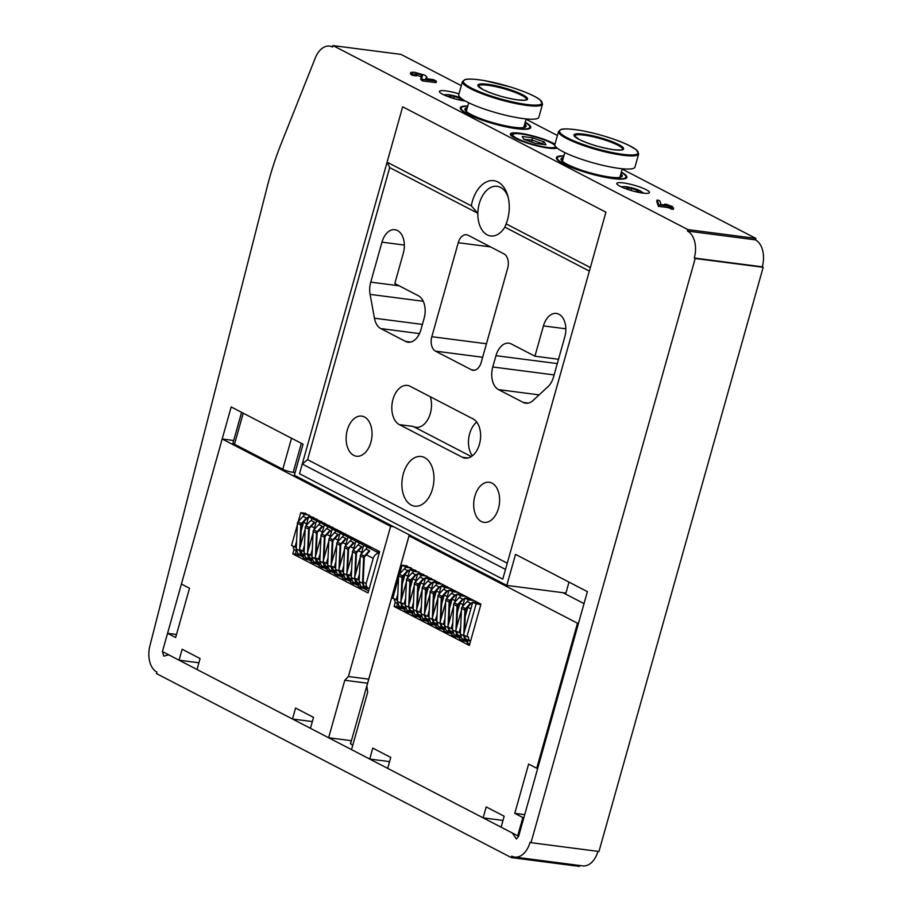<?xml version="1.0" encoding="UTF-8"?>
<svg xmlns="http://www.w3.org/2000/svg" width="912" height="912" viewBox="0 0 912 912"><rect width="100%" height="100%" fill="white"/><g stroke="black" fill="none" stroke-linecap="round" stroke-linejoin="round"><path stroke-width="1.37" d="M638.662 153.934L634.969 167.078A41.599 7.239 -164.3 0 1 619.18 168.401A41.599 7.239 -164.3 0 1 576.224 157.388A41.599 7.239 -164.3 0 1 554.872 144.575L558.566 131.431L561.062 129.458C561.598 129.265 564.665 127.874 580.933 130.507C598.705 133.893 614.494 138.738 628.288 145.054L636.12 149.648L638.662 153.934A41.599 7.239 -164.3 0 1 622.873 155.257A41.599 7.239 -164.3 0 1 579.929 144.244A41.599 7.239 -164.3 0 1 558.566 131.431M620.878 173.759A31.772 5.529 -164.3 0 1 621.482 176.917A31.772 5.529 -164.3 0 1 590.144 172.835A31.772 5.529 -164.3 0 1 561.268 159.988A31.772 5.529 -164.3 0 1 563.411 157.605M563.821 156.18A35.625 6.202 15.7 0 0 558.178 156.967A35.625 6.202 15.7 0 0 589.961 173.485A35.625 6.202 15.7 0 0 625.689 175.948A35.625 6.202 15.7 0 0 621.289 172.334M625.689 175.948L626.35 177.088A36.594 6.373 -164.3 0 1 626.635 177.84M556.377 158.095A36.594 6.373 -164.3 0 1 557.015 157.594L558.178 156.967M563 159.064A30.814 5.358 15.7 0 0 561.712 160.09A30.814 5.358 15.7 0 0 561.712 160.592M620.787 177.202A30.814 5.358 15.7 0 0 621.038 176.757A30.814 5.358 15.7 0 0 620.479 175.218M524.753 123.918A31.772 5.529 -164.3 0 1 525.358 127.076A31.772 5.529 -164.3 0 1 494.019 122.995A31.772 5.529 -164.3 0 1 465.143 110.147A31.772 5.529 -164.3 0 1 467.286 107.764M467.696 106.328A35.625 6.202 15.7 0 0 462.053 107.126A35.625 6.202 15.7 0 0 493.837 123.633A35.625 6.202 15.7 0 0 529.564 126.107A35.625 6.202 15.7 0 0 525.164 122.482M529.564 126.107L530.225 127.247A36.594 6.373 -164.3 0 1 530.51 127.999M460.252 108.254A36.594 6.373 -164.3 0 1 460.891 107.753L462.053 107.126M466.876 109.223A30.814 5.358 15.7 0 0 465.587 110.238A30.814 5.358 15.7 0 0 465.587 110.751M524.662 127.349A30.814 5.358 15.7 0 0 524.913 126.916A30.814 5.358 15.7 0 0 524.354 125.377M542.537 104.093L538.844 117.238A41.599 7.239 -164.3 0 1 523.055 118.56A41.599 7.239 -164.3 0 1 480.1 107.548A41.599 7.239 -164.3 0 1 458.747 94.734L462.441 81.59L464.938 79.618C465.473 79.424 468.54 78.033 484.808 80.666L509.842 86.788C528.949 92.785 537.738 97.744 539.995 99.807L542.537 104.093A41.599 7.239 -164.3 0 1 526.748 105.416A41.599 7.239 -164.3 0 1 483.805 94.403A41.599 7.239 -164.3 0 1 462.441 81.59M387.098 162.165L471.31 205.827A30.199 19.129 97.4 0 1 488.661 181.089A30.199 19.129 97.4 0 1 507.676 195.43A30.199 19.129 97.4 0 1 506.149 223.885L590.36 267.558L605.91 212.2L402.659 106.807L605.91 212.2L502.774 579.143L299.524 473.75L302.248 464.037L307.583 459.659L389.686 167.569L387.098 162.165L402.659 106.807L299.524 473.75L502.774 579.143L505.499 569.43L302.248 464.037M506.149 223.885L504.792 227.248A25.034 15.857 97.4 0 1 490.667 235.957A25.034 15.857 97.4 0 1 477.842 213.271A25.034 15.857 -82.6 0 1 497.097 186.31A25.034 15.857 -82.6 0 1 508.121 197.083M504.792 227.248A25.034 15.857 -82.6 0 0 504.872 227.122L589.357 271.103M473.043 418.904A20.224 12.802 97.4 0 1 479.986 441.978A20.224 12.802 97.4 0 1 465.063 458.132A20.224 12.802 97.4 0 1 462.27 457.243L399.388 424.639A20.224 12.802 97.4 0 1 392.445 401.565A20.224 12.802 97.4 0 1 407.368 385.423A20.224 12.802 97.4 0 1 410.161 386.3L473.043 418.904M472.359 455.818A20.224 12.802 97.4 0 1 476.725 422.119M430.339 396.766A20.224 12.802 97.4 0 1 428.697 417.81A20.224 12.802 97.4 0 1 415.952 427.306A20.224 12.802 97.4 0 1 413.159 426.428L471.299 456.57M543.449 325.903A18.103 11.468 97.4 0 1 556.331 313.42A18.103 11.468 97.4 0 1 558.828 314.218L559.056 314.332A18.103 11.468 97.4 0 1 564.79 336.961L553.561 376.918A18.103 11.468 97.4 0 1 548.021 386.631L533.087 400.459A18.103 11.468 97.4 0 1 525.734 403.218A18.103 11.468 97.4 0 1 523.237 402.431L498.522 389.618A18.103 11.468 97.4 0 1 492.788 366.977L495.968 355.669A18.103 11.468 97.4 0 1 508.85 343.186A18.103 11.468 97.4 0 1 511.347 343.972L534.934 356.204L543.449 325.903L565.828 328.799M558.52 359.26L534.934 356.204M420.922 329.722A18.103 11.468 97.4 0 1 408.04 342.194A18.103 11.468 97.4 0 1 405.544 341.407L380.828 328.594A18.103 11.468 97.4 0 1 374.456 318.208L370.101 294.382A18.103 11.468 97.4 0 1 370.739 282.127L381.968 242.17A18.103 11.468 97.4 0 1 394.85 229.687A18.103 11.468 97.4 0 1 397.347 230.485L397.575 230.599A18.103 11.468 97.4 0 1 403.309 253.228L394.793 283.541L418.369 295.762A18.103 11.468 97.4 0 1 424.103 318.402L420.922 329.722M353.708 455.339A20.224 12.802 97.4 0 1 346.765 432.265A20.224 12.802 97.4 0 1 361.688 416.111A20.224 12.802 97.4 0 1 371.788 437.806A20.224 12.802 97.4 0 1 356.489 456.217A20.224 12.802 97.4 0 1 353.708 455.339M481.24 362.315A11.56 7.319 97.4 0 1 473.009 370.283A11.56 7.319 97.4 0 1 471.424 369.77L435.48 351.143A11.56 7.319 97.4 0 1 431.821 336.699L458.246 242.717A11.56 7.319 97.4 0 1 466.465 234.749A11.56 7.319 97.4 0 1 468.061 235.25L503.994 253.889A11.56 7.319 97.4 0 1 507.653 268.333L481.24 362.315M481.274 521.482A20.224 12.802 97.4 0 1 474.331 498.408A20.224 12.802 97.4 0 1 489.254 482.254A20.224 12.802 97.4 0 1 499.354 503.96A20.224 12.802 97.4 0 1 484.067 522.359A20.224 12.802 97.4 0 1 481.274 521.482M389.686 167.569L477.842 213.271L471.31 205.827M507.254 563.194L307.583 459.659M411.266 505.054A25.034 15.857 97.4 0 1 402.671 476.486A25.034 15.857 97.4 0 1 421.15 456.49A25.034 15.857 97.4 0 1 433.656 483.36A25.034 15.857 97.4 0 1 414.721 506.149A25.034 15.857 97.4 0 1 411.266 505.054M556.582 148.189A24.077 4.195 -164.3 0 1 556.605 148.211L555.796 146.832M510.948 135.375A24.077 4.195 -164.3 0 1 510.971 135.364L513.296 134.11A22.15 3.853 15.7 0 0 531.878 144.039A22.15 3.853 15.7 0 0 555.431 146.387M554.918 145.453A22.15 3.853 15.7 0 0 551.087 142.865A22.15 3.853 15.7 0 0 529.61 135.535A22.15 3.853 15.7 0 0 513.296 134.11M523.853 139.331L522.234 136.504L532.471 137.837L544.327 141.987L545.946 144.814L535.709 143.492L523.853 139.331M541.91 144.301L542.116 143.594L532.232 140.129L523.887 139.342M531.685 142.078L532.471 137.837M542.56 144.381L542.116 143.594L544.327 141.987M522.234 136.504L523.693 139.023M301.359 443.323L293.197 472.359L295.078 472.61M293.197 472.359A7.706 1.345 -164.3 0 1 282.788 469.27L291.521 438.227M243.23 413.193L234.498 444.235L282.788 469.27M234.498 444.235A7.706 1.345 -164.3 0 1 233.005 442.913L241.589 412.338M348.407 676.522L344.782 680.261L328.628 737.751L310.445 728.323L313.523 717.368L295.556 708.054L292.478 719.009L197.026 669.511L200.104 658.555L182.138 649.241L179.06 660.197L162.427 651.567L167.557 633.316L175.651 637.511L189.502 588.217L181.42 584.022L222.186 438.991L390.632 526.338L348.407 676.522L368.722 679.155M344.782 680.261L367.582 683.225M328.628 737.751L351.428 740.704M292.478 719.009L312.337 721.574M179.06 660.197L198.919 662.773M167.557 633.316L176.495 634.478M222.186 438.991L233.677 440.485M390.632 526.338L393.608 526.726M294.109 549.275L292.809 553.937L368.038 592.948L379.666 551.612L304.266 513.148M300.538 555.647L303.479 557.164M308.404 559.717L311.334 561.245M316.259 563.798L319.2 565.326M324.125 567.868L327.055 569.396M331.979 571.949L334.921 573.477M339.845 576.031L342.787 577.547M347.7 580.1L350.641 581.628M355.566 584.182L358.507 585.698M363.421 588.251L368.608 590.942M296.993 554.473L292.809 553.937M379.529 552.091L376.029 549.731M363.181 582.027L366.134 583.555L373.202 558.395A6.042 4.56 117.4 0 1 379.198 553.253L367.297 547.075M363.934 545.33L359.442 543.005M356.068 541.261L351.576 538.924M348.213 537.179L343.721 534.854M340.347 533.11L335.855 530.773M332.492 529.028L328.001 526.703M324.626 524.947L320.135 522.622M316.772 520.877L312.269 518.552M308.495 517.229A6.042 4.56 117.4 0 0 306.443 518.141M303.696 521.926A6.042 4.56 117.4 0 0 303.582 522.302L301.142 530.978M366.134 583.555A6.042 4.56 117.4 0 0 368.243 588.058A6.042 4.56 117.4 0 0 369.314 588.411M299.17 554.2L298.817 555.419L302.317 555.636M305.862 513.353L300.766 512.692L298.292 521.516M309.225 515.098L304.141 514.436L300.766 512.692M297.346 524.845L291.544 545.501L296.32 547.428M304.141 514.436L303.525 516.602M296.605 541.238L294.918 547.246M293.128 546.322A6.042 4.56 117.4 0 0 295.249 550.221L296.263 550.745M296.263 550.791L295.454 553.675L298.817 555.419M304.095 554.986L300.493 553.413M304.038 555.18L300.572 553.607M303.479 555.112L301.484 554.542L300.265 550.027M300.458 545.821L301.416 524.89A1.151 0.866 -62.6 0 1 301.804 523.978L306.785 518.586L306.421 518.096L303.046 516.352L298.076 521.744A1.927 1.448 117.4 0 0 297.426 523.283L296.252 548.899L297.768 553.481L303.833 555.91M306.421 518.096L301.439 523.488A1.927 1.448 117.4 0 0 300.789 525.027L299.717 548.454M299.66 549.708L299.626 550.643L296.252 548.899M299.626 550.643L301.142 555.226M311.95 559.067L308.359 557.494M311.893 559.261L308.438 557.677M311.345 559.193L309.339 558.611L308.131 554.097M308.324 549.902L309.282 528.971A1.151 0.866 -62.6 0 1 309.67 528.048L314.64 522.656L314.275 522.177L310.912 520.421L305.93 525.825A1.927 1.448 117.4 0 0 305.281 527.353L304.118 552.98L305.634 557.551L311.687 559.991M314.275 522.177L309.305 527.569A1.927 1.448 117.4 0 0 308.655 529.097L307.583 552.524M307.526 553.789L307.481 554.724L304.118 552.98M307.481 554.724L308.997 559.295M319.816 563.149L316.213 561.564M319.759 563.331L316.304 561.758M319.2 563.263L317.205 562.693L315.985 558.178M316.179 553.972L317.137 533.053A1.151 0.866 -62.6 0 1 317.524 532.129L322.506 526.737L322.141 526.247L318.767 524.503L313.796 529.895A1.927 1.448 117.4 0 0 313.147 531.434L311.972 557.05L313.489 561.632L319.553 564.061M322.141 526.247L317.159 531.639A1.927 1.448 117.4 0 0 316.51 533.178L315.438 556.605M315.381 557.859L315.347 558.794L311.972 557.05M315.347 558.794L316.863 563.377M327.67 567.218L324.079 565.645M327.613 567.412L324.159 565.839M327.066 567.344L325.06 566.762L323.851 562.248M324.045 558.053L325.003 537.122A1.151 0.866 -62.6 0 1 325.39 536.199L330.361 530.807L329.996 530.328L326.633 528.572L321.651 533.976A1.927 1.448 117.4 0 0 321.001 535.504L319.838 561.131L321.355 565.702L327.408 568.142M329.996 530.328L325.025 535.72A1.927 1.448 117.4 0 0 324.376 537.248L323.304 560.675M323.247 561.94L323.201 562.875L319.838 561.131M323.201 562.875L324.718 567.446M335.536 571.3L331.934 569.715M335.479 571.482L332.025 569.909M334.921 571.414L332.926 570.844L331.717 566.329M331.9 562.123L332.857 541.204A1.151 0.866 -62.6 0 1 333.245 540.28L338.227 534.888L337.862 534.398L334.487 532.654L329.517 538.046A1.927 1.448 117.4 0 0 328.867 539.585L327.693 565.201L329.209 569.783L335.274 572.223M337.862 534.398L332.88 539.79A1.927 1.448 117.4 0 0 332.23 541.329L331.17 564.756M331.113 566.01L331.067 566.956L327.693 565.201M331.067 566.956L332.584 571.528M343.391 575.369L339.8 573.796M343.334 575.563L339.88 573.99M342.787 575.495L340.78 574.913L339.572 570.41M339.766 566.204L340.723 545.273A1.151 0.866 -62.6 0 1 341.111 544.35L346.081 538.958L345.716 538.479L342.353 536.735L337.383 542.127A1.927 1.448 117.4 0 0 336.722 543.655L335.559 569.282L337.075 573.853L343.129 576.293M345.716 538.479L340.746 543.871A1.927 1.448 117.4 0 0 340.096 545.41L339.025 568.826M338.968 570.091L338.922 571.026L335.559 569.282M338.922 571.026L340.438 575.597M351.257 579.451L347.666 577.866M351.2 579.644L347.746 578.06M350.653 579.565L348.646 578.995L347.438 574.48M347.62 570.274L348.578 549.355A1.151 0.866 -62.6 0 1 348.965 548.431L353.947 543.039L353.582 542.549L350.208 540.805L345.238 546.197A1.927 1.448 117.4 0 0 344.588 547.736L343.414 573.352L344.93 577.934L350.995 580.374M353.582 542.549L348.612 547.952A1.927 1.448 117.4 0 0 347.951 549.48L346.891 572.907M346.834 574.172L346.788 575.107L343.414 573.352M346.788 575.107L348.304 579.679M359.111 583.52L355.52 581.947M359.066 583.714L355.6 582.141M358.507 583.646L356.501 583.064L355.292 578.561M355.486 574.355L356.444 553.424A1.151 0.866 -62.6 0 1 356.831 552.512L361.802 547.109L361.437 546.63L358.074 544.886L353.104 550.278A1.927 1.448 117.4 0 0 352.442 551.806L351.28 577.433L352.796 582.004L358.861 584.444M361.437 546.63L356.467 552.022A1.927 1.448 117.4 0 0 355.817 553.561L354.745 576.977M354.688 578.242L354.643 579.177L351.28 577.433M354.643 579.177L356.159 583.76M367.49 587.864L364.367 587.146L363.136 583.133L364.298 557.506A1.151 0.866 -62.6 0 1 364.697 556.582L369.668 551.19L369.303 550.7L364.333 556.103A1.927 1.448 117.4 0 0 363.671 557.631L362.509 583.258L364.025 587.83L367.285 588.593L367.49 587.864L363.386 586.017M366.373 587.716L363.466 586.211M369.303 550.7L365.929 548.956L360.958 554.348A1.927 1.448 117.4 0 0 360.308 555.887L359.134 581.503L360.65 586.085L364.025 587.83M362.509 583.258L359.134 581.503M307.025 558.281L306.683 559.501L310.171 559.706M313.717 517.423L308.632 516.762L306.147 525.586M317.091 519.167L311.995 518.506L308.632 516.762M305.212 528.926L299.41 549.583L304.186 551.509M311.995 518.506L311.391 520.672M304.46 545.319L302.773 551.327M300.983 550.392A6.042 4.56 117.4 0 0 303.115 554.291L300.333 552.854M304.129 554.861L303.308 557.756L306.683 559.501M314.891 562.351L314.549 563.57L318.037 563.787M321.583 521.504L316.487 520.843L314.013 529.667M324.946 523.249L319.861 522.587L316.487 520.843M313.067 532.996L307.264 553.652L312.041 555.579M319.861 522.587L319.246 524.753M312.326 549.389L310.639 555.397M308.849 554.473A6.042 4.56 117.4 0 0 310.969 558.372L308.199 556.924M311.984 558.942L311.174 561.826L314.549 563.57M322.745 566.432L322.403 567.652L325.892 567.857M329.437 525.574L324.353 524.913L321.868 533.737M332.812 527.318L327.716 526.669L324.353 524.913M320.933 537.077L315.13 557.734L319.907 559.66M327.716 526.669L327.112 528.823M320.18 553.47L318.493 559.478M316.703 558.543A6.042 4.56 117.4 0 0 318.835 562.442L319.838 562.966L319.04 565.907L322.403 567.652M330.611 570.502L330.269 571.721L333.758 571.938M337.303 529.655L332.207 528.994L329.734 537.818M340.678 531.4L335.582 530.738L332.207 528.994M328.799 541.147L322.985 561.803L327.761 563.73M335.582 530.738L334.966 532.904M328.046 557.54L326.359 563.548M324.569 562.624A6.042 4.56 117.4 0 0 326.69 566.523L323.92 565.087M327.704 567.093L326.895 569.977L330.269 571.721M338.466 574.583L338.124 575.803L341.612 576.008M345.169 533.725L340.073 533.064L337.588 541.888M348.532 535.481L343.436 534.82L340.073 533.064M336.653 545.228L330.851 565.885L335.627 567.811M343.436 534.82L342.832 536.974M335.901 561.621L334.214 567.629M332.424 566.705A6.042 4.56 117.4 0 0 334.556 570.593L335.559 571.117L334.761 574.058L338.124 575.803M346.332 578.653L345.99 579.884L349.478 580.089M353.024 537.806L347.928 537.145L345.454 545.969M356.398 539.551L351.302 538.889L347.928 537.145M344.519 549.298L338.705 569.954L343.482 571.881M351.302 538.889L350.698 541.055M343.767 565.691L342.08 571.699M340.29 570.775A6.042 4.56 117.4 0 0 342.41 574.674L339.64 573.238M343.425 575.244L342.616 578.128L345.99 579.884M354.187 582.734L353.845 583.954L357.344 584.17M360.89 541.876L355.794 541.215L353.309 550.039M364.253 543.632L359.157 542.971L355.794 541.215M352.374 553.379L346.571 574.036L351.348 575.962M359.157 542.971L358.553 545.137M351.633 569.772L349.934 575.78M348.145 574.856A6.042 4.56 117.4 0 0 350.276 578.744L351.291 579.268L350.482 582.209L353.845 583.954M362.053 586.804L361.711 588.035L365.199 588.24M368.744 545.957L363.649 545.296L361.175 554.12M372.119 547.702L367.023 547.04L363.649 545.296M360.24 557.46L354.426 578.105L359.203 580.043M367.023 547.04L366.419 549.206M359.488 573.842L357.8 579.861M356.011 578.926A6.042 4.56 117.4 0 0 358.131 582.825L355.361 581.389M359.146 583.395L358.336 586.279L361.711 588.035M407.151 565.873L402.055 565.212L399.616 573.899M395.329 602.057L394.098 606.457L469.338 645.468L480.955 604.132L405.566 565.668M397.507 606.902L394.098 606.457M394.349 599.116A6.042 4.56 117.4 0 0 396.481 603.003L397.507 603.539L396.743 606.195L400.117 607.939L403.606 608.156M402.545 608.543L404.78 609.695M410.411 612.613L412.646 613.776M418.266 616.694L420.5 617.846M426.132 620.764L428.366 621.927M433.987 624.845L436.221 625.997M441.853 628.915L444.087 630.078M449.707 632.996L451.942 634.148M457.573 637.066L459.808 638.229M465.439 641.147L467.662 642.299M584.022 603.619L562.932 592.686M409.043 535.88L577.49 623.227L536.723 768.257L528.629 764.062L514.778 813.356L522.861 817.551L517.731 835.802L501.098 827.184L504.176 816.229L486.21 806.915L483.132 817.859L387.68 768.371L390.758 757.416L372.791 748.102L369.713 759.058L351.53 749.63L367.696 692.14L366.829 686.063L409.043 535.88L412.03 536.267M577.49 623.227L578.482 623.352M536.723 768.257L537.715 768.383M514.778 813.356L524.708 814.644M522.861 817.551L523.853 817.676M517.731 835.802L518.723 835.928M483.132 817.859L503.002 820.435M369.713 759.058L389.584 761.623M398.544 577.695L392.776 598.295L397.518 600.221M410.525 567.617L405.43 566.956L402.055 565.212M397.803 594.088L396.207 599.765L392.833 598.021M405.43 566.956L404.814 569.145L405.361 567.23L411.232 567.994M396.207 599.765L397.529 599.936M400.448 606.742L400.117 607.939M397.803 594.157L396.139 600.039M396.754 606.206L400.049 608.213L403.48 608.657M400.459 606.754L400.049 608.213M470.866 608.851L467.81 607.267A6.042 4.56 -62.6 0 1 467.97 606.856M470.683 603.436A6.042 4.56 -62.6 0 1 472.621 602.615M465.223 616.501L467.81 607.267M463 604.77L459.956 603.185A6.042 4.56 -62.6 0 1 460.115 602.775M462.829 599.366A6.042 4.56 -62.6 0 1 464.755 598.534M457.357 612.419L459.956 603.185M455.145 600.7L452.09 599.116A6.042 4.56 -62.6 0 1 452.249 598.705M454.963 595.285A6.042 4.56 -62.6 0 1 456.901 594.464M449.502 608.35L452.09 599.116M447.279 596.619L444.235 595.034A6.042 4.56 -62.6 0 1 444.383 594.624M447.108 591.215A6.042 4.56 -62.6 0 1 449.035 590.383M441.636 604.268L444.235 595.034M439.424 592.549L436.369 590.965A6.042 4.56 -62.6 0 1 436.529 590.543M439.242 587.134A6.042 4.56 -62.6 0 1 441.18 586.313M433.781 600.199L436.369 590.965M431.558 588.468L428.515 586.883A6.042 4.56 -62.6 0 1 428.663 586.473M431.387 583.053A6.042 4.56 -62.6 0 1 433.314 582.232M425.915 596.117L428.515 586.883M423.704 584.387L420.649 582.814A6.042 4.56 -62.6 0 1 420.808 582.392M423.521 578.983A6.042 4.56 -62.6 0 1 425.459 578.162M418.061 592.048L420.649 582.814M415.838 580.317L412.794 578.732A6.042 4.56 -62.6 0 1 412.942 578.322M415.667 574.902A6.042 4.56 -62.6 0 1 417.593 574.081M410.195 587.966L412.794 578.732M407.983 576.236L404.928 574.663L402.329 583.897M409.727 570A6.042 4.56 117.4 0 0 407.801 570.832M480.841 604.519L476.11 603.915L466.887 636.724L468.483 636.929A6.042 4.56 117.4 0 0 470.478 641.375L464.516 638.286M405.658 598.226L404.005 604.12L405.384 604.291M408.325 610.823L407.915 612.294L411.335 612.739M419.098 572.063L413.227 571.3L412.691 573.226M415.724 570.319L409.864 569.555L407.504 577.946M406.41 581.833L400.63 602.365L404.005 604.12M401.633 605.682L405.373 607.62L404.54 610.55L407.915 612.294M413.227 571.3L409.864 569.555M413.524 602.308L411.871 608.19L413.239 608.372M416.18 614.905L415.769 616.364L419.201 616.808M426.964 576.145L421.093 575.381L420.546 577.307M423.59 574.389L417.719 573.637L415.359 582.027M414.265 585.914L408.496 606.446L411.871 608.19M409.488 609.752L413.227 611.69L412.406 614.62L415.769 616.364M421.093 575.381L417.719 573.637M421.378 606.377L419.725 612.271L421.105 612.442M424.046 618.974L423.635 620.445L427.055 620.89M434.819 580.214L428.948 579.451L428.412 581.377M431.456 578.47L425.585 577.706L423.225 586.097M422.131 589.984L416.362 610.527L419.725 612.271M417.354 613.833L421.093 615.771L420.261 618.701L423.635 620.445M428.948 579.451L425.585 577.706M429.244 610.459L427.591 616.341L428.959 616.523M431.912 623.056L431.49 624.515L434.921 624.959M442.685 584.296L436.814 583.532L436.267 585.458M439.31 582.551L433.439 581.788L431.08 590.178M429.985 594.065L424.217 614.597L427.591 616.341M425.209 617.903L428.948 619.841L428.127 622.771L431.49 624.515M436.814 583.532L433.439 581.788M437.099 614.528L435.446 620.422L436.825 620.605M439.766 627.125L439.356 628.596L442.787 629.041M450.539 588.365L444.668 587.613L444.133 589.528M447.176 586.621L441.305 585.857L438.946 594.248M437.851 598.135L432.083 618.678L435.446 620.422M433.075 621.984L436.814 623.922L435.982 626.852L439.356 628.596M444.668 587.613L441.305 585.857M444.965 618.61L443.312 624.492L444.691 624.674M447.632 631.207L447.211 632.666L450.642 633.11M458.405 592.447L452.534 591.683L451.987 593.609M455.031 590.702L449.16 589.939L446.8 598.329M445.706 602.216L439.937 622.748L443.312 624.492M440.929 626.054L444.668 627.992L443.848 630.922L447.211 632.666M452.534 591.683L449.16 589.939M452.819 622.679L451.166 628.573L452.546 628.756M455.487 635.288L455.077 636.747L458.508 637.192M466.26 596.516L460.389 595.764L459.853 597.679M462.897 594.772L457.026 594.008L454.666 602.399M453.572 606.298L447.803 626.829L451.166 628.573M448.795 630.135L452.534 632.073L451.702 635.003L455.077 636.747M460.389 595.764L457.026 594.008M460.685 626.761L459.032 632.643L460.412 632.825M463.353 639.358L462.943 640.828L466.363 641.261M474.126 600.598L468.255 599.834L467.708 601.76M470.752 598.853L464.881 598.09L462.521 606.48M461.426 610.367L455.658 630.899L459.032 632.643M460.389 636.143L459.568 639.073L462.943 640.828M468.255 599.834L464.881 598.09M478.618 602.923L472.747 602.159L463.524 634.98L466.887 636.724M468.255 640.224L467.434 643.154L469.657 644.305M476.11 603.915L472.747 602.159M405.338 607.7L401.793 606.115M404.7 607.62L402.694 607.05L401.474 602.809M401.656 598.739L402.625 577.399A1.151 0.866 -62.6 0 1 403.024 576.487L407.995 571.083L407.63 570.604L404.267 568.86L399.285 574.252A1.927 1.448 117.4 0 0 398.635 575.791L397.472 601.407L398.977 605.978L405.133 608.429M407.63 570.604L402.659 575.996A1.927 1.448 117.4 0 0 402.01 577.535L400.915 601.361M400.87 602.49L400.835 603.151L397.472 601.407M400.835 603.151L402.352 607.734M413.204 611.781L409.648 610.185M412.555 611.69L410.56 611.12L409.328 606.879M409.522 602.809L410.491 581.48A1.151 0.866 -62.6 0 1 410.879 580.556L415.861 575.164L415.496 574.685L412.121 572.93L407.151 578.333A1.927 1.448 117.4 0 0 406.501 579.861L405.327 605.488L406.843 610.06L412.999 612.511M415.496 574.685L410.514 580.078A1.927 1.448 117.4 0 0 409.864 581.605L408.781 605.443M408.724 606.571L408.701 607.232L405.327 605.488M408.701 607.232L410.218 611.804M421.059 615.851L417.514 614.266M420.421 615.771L418.414 615.201L417.194 610.96M417.377 606.89L418.357 585.55A1.151 0.866 -62.6 0 1 418.745 584.638L423.715 579.245L423.35 578.755L419.987 577.011L415.006 582.403A1.927 1.448 117.4 0 0 414.356 583.942L413.193 609.558L414.709 614.141L420.854 616.58M423.35 578.755L418.38 584.147A1.927 1.448 117.4 0 0 417.73 585.686L416.636 609.512M416.59 610.641L416.556 611.302L413.193 609.558M416.556 611.302L418.072 615.885M428.925 619.932L425.38 618.336M428.275 619.852L426.28 619.271L425.049 615.03M425.243 610.96L426.212 589.631A1.151 0.866 -62.6 0 1 426.599 588.707L431.581 583.315L431.216 582.836L427.842 581.081L422.872 586.484A1.927 1.448 117.4 0 0 422.222 588.012L421.048 613.639L422.564 618.211L428.72 620.662M431.216 582.836L426.235 588.229A1.927 1.448 117.4 0 0 425.585 589.756L424.502 613.594M424.445 614.722L424.422 615.383L421.048 613.639M424.422 615.383L425.938 619.955M436.78 624.002L433.234 622.417M436.141 623.922L434.135 623.352L432.915 619.111M433.097 615.041L434.078 593.712A1.151 0.866 -62.6 0 1 434.465 592.789L439.436 587.396L439.071 586.906L435.708 585.162L430.726 590.554A1.927 1.448 117.4 0 0 430.076 592.093L428.914 617.709L430.43 622.292L436.574 624.731M439.071 586.906L434.101 592.298A1.927 1.448 117.4 0 0 433.451 593.837L432.356 617.663M432.311 618.792L432.277 619.453L428.914 617.709M432.277 619.453L433.793 624.036M444.646 628.083L441.1 626.487M443.996 628.003L442.001 627.422L440.77 623.181M440.963 619.111L441.932 597.782A1.151 0.866 -62.6 0 1 442.32 596.858L447.302 591.466L446.937 590.987L443.563 589.232L438.592 594.635A1.927 1.448 117.4 0 0 437.942 596.163L436.768 621.79L438.284 626.362L444.44 628.813M446.937 590.987L441.955 596.38A1.927 1.448 117.4 0 0 441.305 597.907L440.222 621.745M440.165 622.873L440.143 623.534L436.768 621.79M440.143 623.534L441.659 628.106M452.512 632.164L448.955 630.568M451.862 632.073L449.855 631.503L448.636 627.262M448.818 623.192L449.798 601.863A1.151 0.866 -62.6 0 1 450.186 600.94L455.156 595.547L454.792 595.057L451.429 593.313L446.458 598.705A1.927 1.448 117.4 0 0 445.797 600.244L444.634 625.86L446.15 630.443L452.306 632.894M454.792 595.057L449.821 600.449A1.927 1.448 117.4 0 0 449.171 601.988L448.077 625.814M448.031 626.943L447.997 627.616L444.634 625.86M447.997 627.616L449.513 632.187M460.366 636.234L456.821 634.649M459.728 636.154L457.721 635.573L456.502 631.332M456.684 627.262L457.653 605.933A1.151 0.866 -62.6 0 1 458.041 605.009L463.022 599.617L462.658 599.138L459.283 597.394L454.313 602.786A1.927 1.448 117.4 0 0 453.663 604.314L452.489 629.941L454.005 634.513L460.161 636.964M462.658 599.138L457.687 604.531A1.927 1.448 117.4 0 0 457.026 606.07L455.943 629.896M455.897 631.024L455.863 631.685L452.489 629.941M455.863 631.685L457.379 636.257M468.232 640.315L464.675 638.719M467.582 640.224L465.576 639.654L464.356 635.413M464.539 631.343L465.519 610.014A1.151 0.866 -62.6 0 1 465.907 609.091L470.877 603.698L470.512 603.208L467.149 601.464L462.179 606.856A1.927 1.448 117.4 0 0 461.518 608.395L460.355 634.011L461.871 638.594L468.027 641.045M470.512 603.208L465.542 608.612A1.927 1.448 117.4 0 0 464.892 610.139L463.809 633.965M463.752 635.094L463.718 635.767L460.355 634.011M463.718 635.767L465.234 640.338M623.272 182.879A16.952 2.953 15.7 0 0 616.831 183.415A16.952 2.953 15.7 0 0 632.347 190.847A16.952 2.953 15.7 0 0 649.469 192.592A16.952 2.953 15.7 0 0 640.76 187.359A16.952 2.953 15.7 0 0 623.272 182.879M458.987 93.89A16.952 2.953 15.7 0 0 445.843 90.881A16.952 2.953 15.7 0 0 439.413 91.417A16.952 2.953 15.7 0 0 448.043 96.615A16.952 2.953 15.7 0 0 465.496 101.107M687.876 229.596L333.017 45.6L332.606 47.059A21.569 13.657 -82.6 0 0 329.631 46.113A21.569 13.657 -82.6 0 0 315.335 57.878L280.839 144.529A229.55 145.384 97.4 0 0 267.524 185.592L149.876 645.924A21.569 13.657 97.4 0 0 148.827 653.904L148.827 654.577A21.569 13.657 -82.6 0 0 156.91 672.133L156.499 673.592L511.347 857.599L511.757 856.129A21.569 13.657 -82.6 0 0 514.733 857.075A21.569 13.657 -82.6 0 0 530.089 842.209L530.989 842.677L695.195 258.495L694.294 258.028A21.569 13.657 -82.6 0 0 687.466 231.055L687.876 229.596L755.854 238.408L622.189 169.096M557.426 135.512L526.064 119.255M461.301 85.671L400.995 54.401L333.017 45.6M563.901 155.884A36.594 6.373 15.7 0 0 556.411 157.605A36.594 6.373 15.7 0 0 589.916 173.645A36.594 6.373 15.7 0 0 626.863 177.407A36.594 6.373 15.7 0 0 621.368 172.037M467.776 106.043A36.594 6.373 15.7 0 0 460.286 107.764A36.594 6.373 15.7 0 0 493.791 123.804A36.594 6.373 15.7 0 0 530.738 127.566A36.594 6.373 15.7 0 0 525.244 122.197M554.975 144.221A24.647 4.286 15.7 0 0 519.715 133.209A24.647 4.286 15.7 0 0 510.367 133.996A24.647 4.286 15.7 0 0 530.522 144.096A24.647 4.286 15.7 0 0 557.095 148.029M436.438 81.179L422.906 79.435C420.956 78.124 420.592 77.212 421.823 76.688L422.45 75.787L421.424 74.944L416.909 73.553C415.336 73.427 415.279 73.735 416.738 74.476L412.463 73.804L410.81 72.367L414.367 72.208L424.992 75.251L426.93 77.03L425.733 78.614L433.417 79.618L436.438 81.179L436.027 82.639L422.495 80.894C420.546 79.583 420.181 78.671 421.412 78.147M422.039 77.246L416.499 75.012M416.659 74.431L416.909 73.553C415.336 73.427 415.279 73.735 416.738 74.476L416.328 75.935L412.053 75.263L410.4 73.826L410.81 72.367M426.896 77.167L426.428 78.706M672.554 206.648L666.672 204.391L664.597 204.128L666.843 205.291L661.086 204.55L659.741 200.697L657.142 199.99L656.731 201.461L658.43 206.329L668.006 207.571L673.216 209.464L673.626 208.004L670.48 206.374L672.554 206.648L672.361 207.343M556.457 147.493A24.077 4.195 -164.3 0 1 556.833 148.132M510.788 135.193A24.077 4.195 -164.3 0 1 512.362 134.611M530.989 842.677L598.967 851.477L763.173 267.296L762.272 266.828A21.569 13.657 -82.6 0 0 755.444 239.867L687.466 231.055M755.444 239.867L755.854 238.408M762.272 266.828L694.294 258.028M763.173 267.296L695.195 258.495M514.733 857.075L582.722 865.887A21.569 13.657 -82.6 0 0 597.976 851.352M579.587 865.477L579.337 866.4L511.347 857.599M515.519 554.382L506.798 585.413L294.337 475.243L303.058 444.212L231.192 406.946L162.427 651.567L163.795 656.138L168.731 654.839L512.327 832.998L516.454 839.029L518.632 836.27L587.396 591.649L515.519 554.382M350.903 742.562A13.862 2.417 15.7 0 0 350.379 742.995A13.862 2.417 15.7 0 0 352.773 745.207M568.997 582.107L565.919 593.074L506.798 585.413M512.909 134.315A24.647 4.286 15.7 0 0 510.526 134.828M426.93 77.03L426.508 78.569M412.463 73.804L412.053 75.263M421.424 74.944L421.013 76.403M420.785 79.013L422.359 76.106M422.906 79.435L422.495 80.894M656.731 201.484L657.142 200.024L658.84 204.869L658.43 206.329M658.84 204.869L668.416 206.112L668.006 207.571M668.416 206.112L671.563 207.742L671.152 209.201M671.563 207.742L673.626 208.004M664.597 204.128L664.358 204.972M456.764 99.34L461.141 99.91L460.332 98.496L454.404 96.41L449.285 95.749L450.095 97.162L454.666 98.77M453.823 98.473L454.404 96.41M459.979 99.761L460.332 98.496M634.193 191.338L638.56 191.908L637.762 190.494L631.822 188.408L626.704 187.747L627.513 189.16L632.096 190.768M631.252 190.471L631.822 188.408M637.397 191.759L637.762 190.494M574.514 135.911A25.034 4.355 -164.3 0 1 599.788 138.487A25.034 4.355 -164.3 0 1 622.714 149.454C620.787 148.975 627.901 150.594 613.765 149.716C600.974 147.721 589.471 144.301 579.245 139.479L574.514 135.911M613.867 149.75A25.81 4.492 -164.3 0 1 574.15 135.831A25.81 4.492 -164.3 0 1 608.441 140.277A25.81 4.492 -164.3 0 1 613.867 149.75M622.622 154.299A40.823 7.102 -164.3 0 1 559.786 132.263A40.823 7.102 -164.3 0 1 614.05 139.297A40.823 7.102 -164.3 0 1 622.622 154.299M478.39 86.07A25.034 4.355 -164.3 0 1 503.663 88.646A25.034 4.355 -164.3 0 1 526.589 99.613C524.662 99.134 531.776 100.742 517.64 99.875C504.849 97.88 493.346 94.46 483.121 89.627L478.39 86.07M517.742 99.91A25.81 4.492 -164.3 0 1 478.025 85.99A25.81 4.492 -164.3 0 1 512.316 90.425A25.81 4.492 -164.3 0 1 517.742 99.91M526.498 104.458A40.823 7.102 -164.3 0 1 463.661 82.422A40.823 7.102 -164.3 0 1 517.925 89.456A40.823 7.102 -164.3 0 1 526.498 104.458M467.981 457.984L462.27 457.243M413.159 426.428L399.388 424.639M528.356 403.093L523.237 402.431M539.117 394.873L498.522 389.618M554.12 374.923L492.788 366.977M557.3 363.603L495.968 355.669M410.662 342.068L405.544 341.407M419.486 333.598L380.828 328.594M422.416 324.421L374.456 318.208M423.225 301.256L370.101 294.382M399.171 285.809L370.739 282.127M404.347 245.066L381.968 242.17M474.685 370.204L471.424 369.77M482.653 357.253L435.48 351.143M486.449 343.767L431.821 336.699M490.508 246.89L458.246 242.717M373.202 558.395L366.316 554.827M361.654 552.41L358.45 550.745M353.788 548.34L350.596 546.676M345.933 544.259L342.73 542.594M338.067 540.178L334.864 538.525M330.212 536.108L327.009 534.443M322.346 532.027L319.143 530.374M314.492 527.957L311.288 526.292M306.626 523.876L303.582 522.302M301.439 523.488L298.076 521.744M300.789 525.027L297.426 523.283M309.305 527.569L305.93 525.825M308.655 529.097L305.281 527.353M317.159 531.639L313.796 529.895M316.51 533.178L313.147 531.434M325.025 535.72L321.651 533.976M324.376 537.248L321.001 535.504M332.88 539.79L329.517 538.046M332.23 541.329L328.867 539.585M340.746 543.871L337.383 542.127M340.096 545.41L336.722 543.655M348.612 547.952L345.238 546.197M347.951 549.48L344.588 547.736M356.467 552.022L353.104 550.278M355.817 553.561L352.442 551.806M364.333 556.103L360.958 554.348M363.671 557.631L360.308 555.887M402.659 575.996L399.285 574.252M402.01 577.535L398.635 575.791M410.514 580.078L407.151 578.333M409.864 581.605L406.501 579.861M418.38 584.147L415.006 582.403M417.73 585.686L414.356 583.942M426.235 588.229L422.872 586.484M425.585 589.756L422.222 588.012M434.101 592.298L430.726 590.554M433.451 593.837L430.076 592.093M441.955 596.38L438.592 594.635M441.305 597.907L437.942 596.163M449.821 600.449L446.458 598.705M449.171 601.988L445.797 600.244M457.687 604.531L454.313 602.786M457.026 606.07L453.663 604.314M465.542 608.612L462.179 606.856M464.892 610.139L461.518 608.395M460.594 97.88A9.633 1.676 15.7 0 0 449.593 94.916A9.633 1.676 15.7 0 0 446.401 95.977M463.684 100.844A9.633 1.676 15.7 0 0 464.436 100.514M641.113 192.842A9.633 1.676 15.7 0 0 638.4 190.027A9.633 1.676 15.7 0 0 627.023 186.914A9.633 1.676 15.7 0 0 623.831 187.986M564.824 152.6L562.385 161.264M622.292 168.754L619.852 177.418M468.7 102.76L466.26 111.412M526.167 118.913L523.727 127.566M409.283 534.854L350.596 743.645M368.243 588.058L363.227 585.458M351.291 579.268L347.506 577.307M335.559 571.117L331.786 569.156M319.838 562.966L316.054 561.005M460.389 636.154L456.65 634.205M332.755 46.523L329.631 46.113M460.343 97.652L448.795 94.666L443.551 94.734M644.203 193.264L636.724 189.274L626.225 186.664L620.981 186.732"/></g></svg>
